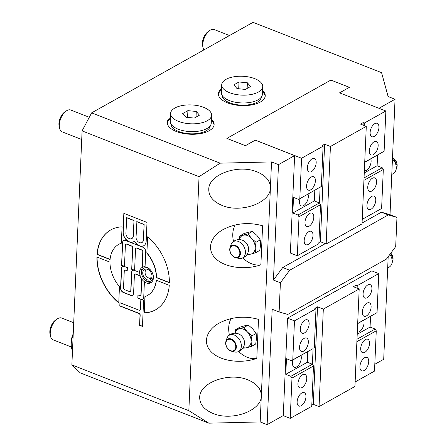 <?xml version="1.0" encoding="UTF-8"?>
<svg xmlns="http://www.w3.org/2000/svg" width="447" height="447" viewBox="0 0 447 447"><rect width="100%" height="100%" fill="white"/><g stroke="black" fill="none" stroke-linecap="round" stroke-linejoin="round"><path stroke-width="0.67" d="M210.258 125.752A19.64 9.041 -177.5 0 1 206.162 130.831A19.64 9.041 -177.5 0 1 184.248 133.094A19.64 9.041 -177.5 0 1 171.017 124.042M211.599 115.253L211.258 123.054A20.523 9.443 -177.5 0 1 206.967 128.507A20.523 9.443 -177.5 0 1 183.929 130.837A20.523 9.443 -177.5 0 1 170.257 121.266L170.598 113.465A20.523 9.443 -177.5 0 1 191.512 104.928A20.523 9.443 -177.5 0 1 211.599 115.253A20.523 9.443 -177.5 0 1 207.307 120.707A20.523 9.443 -177.5 0 1 184.27 123.037A20.523 9.443 -177.5 0 1 170.598 113.465M214.057 125.132A23.451 10.795 2.5 0 0 211.37 120.439M170.368 118.645A23.451 10.795 2.5 0 0 167.284 123.093M194.3 118.081L185.918 117.265L182.717 113.549L187.896 110.644L196.272 111.459L199.474 115.175L194.3 118.081M196.026 117.108L196.272 111.459M187.6 117.427L187.896 110.644M211.431 119.137A23.451 10.795 -177.5 0 1 214.13 124.484A23.451 10.795 -177.5 0 1 200.809 133.552A23.451 10.795 -177.5 0 1 176.353 131.507A23.451 10.795 -177.5 0 1 167.273 122.439A23.451 10.795 -177.5 0 1 170.43 117.349M357.673 323.634L377.061 312.598L378.765 273.598L371.82 270.876L287.527 318.147L283.275 415.598L267.133 424.65L260.188 421.929L208.816 423.175L188.835 410.67L199.055 176.666L220.17 163.166L91.624 112.867L253.03 22.35L381.576 72.643L388.108 96.546L395.053 99.262L378.972 108.286M220.17 163.166L271.536 161.92L278.487 164.641L294.629 155.59L255.254 140.179L245.392 145.711L226.864 138.408L245.392 145.661L255.254 140.129L301.58 158.255L323.097 146.186L321.941 145.728L324.628 144.219L320.37 241.726L326.165 243.989L330.422 146.487L324.628 144.219M364.718 162.322L384.107 151.282L385.867 110.979L339.547 92.859L349.409 87.327L339.597 92.881M262.54 90.473A23.451 10.795 -177.5 0 1 265.239 95.82A23.451 10.795 -177.5 0 1 251.918 104.889A23.451 10.795 -177.5 0 1 227.462 102.844A23.451 10.795 -177.5 0 1 218.382 93.775A23.451 10.795 -177.5 0 1 221.539 88.679M280.398 282.767L289.69 270.234L388.326 214.918L396.964 217.393L395.69 246.582L386.398 259.12L287.762 314.437L279.124 311.956L280.398 282.767L273.447 280.051L282.744 267.513L325.293 243.649M362.07 223.025L381.375 212.196L390.019 214.672L395.053 99.262M314.811 190.31L314.347 200.938L319.443 202.932L297.92 215.001L299.021 216.756L297.322 255.757L290.371 253.036L294.629 155.59M273.447 280.051L278.487 164.641M388.326 214.918L381.375 212.196M396.964 217.393L390.019 214.672M289.69 270.234L282.744 267.513M279.124 311.956L272.173 309.24L267.133 424.65M388.18 256.712L383.705 359.276L374.809 364.266M290.88 376.318L285.784 374.323L286.466 358.723L291.561 360.712L313.079 348.643L312.397 364.244L290.88 376.318L291.98 378.067L290.22 418.37L283.219 415.632M378.765 273.598L357.248 285.667L356.086 285.208L353.398 286.723L359.187 288.986L323.321 309.101L317.532 306.838L314.839 308.346L315.995 308.799L294.478 320.868L292.774 359.869L291.561 360.712M294.478 320.868L287.527 318.147M370.535 316.42L370.071 327.053L375.167 329.042L356.991 339.234M356.885 341.664L376.268 330.797L375.167 329.042M376.268 330.797L374.508 371.099L355.13 381.967M356.086 285.208L355.98 287.728M359.187 288.986L354.929 386.487L319.063 406.602L323.321 309.101M317.532 306.838L313.274 404.339L319.063 406.602M311.788 405.172L313.274 404.339M307.765 351.627L307.301 362.254L312.397 364.244L313.498 365.998L311.743 406.301L290.22 418.37M370.071 327.053L357.209 334.261M377.061 312.598L357.684 323.466M357.248 285.667L357.136 288.181M371.904 288.857A7.208 3.816 -68.6 0 1 369.356 295.763A7.208 3.816 -68.6 0 1 364.869 298.043A7.208 3.816 -68.6 0 1 363.942 289.941A7.208 3.816 -68.6 0 1 370.122 284.616A7.208 3.816 -68.6 0 1 371.904 288.857M371.111 307.055A7.208 3.816 -68.6 0 1 368.563 313.962A7.208 3.816 -68.6 0 1 364.076 316.241A7.208 3.816 -68.6 0 1 363.148 308.139A7.208 3.816 -68.6 0 1 369.328 302.82A7.208 3.816 -68.6 0 1 371.111 307.055M313.079 348.643L292.774 359.869M315.995 308.799L314.297 347.8M308.341 342.262A7.208 3.816 -68.6 0 1 305.798 349.163A7.208 3.816 -68.6 0 1 301.306 351.443A7.208 3.816 -68.6 0 1 300.378 343.341A7.208 3.816 -68.6 0 1 306.558 338.021A7.208 3.816 -68.6 0 1 308.341 342.262M309.134 324.058A7.208 3.816 -68.6 0 1 306.592 330.964A7.208 3.816 -68.6 0 1 302.099 333.244A7.208 3.816 -68.6 0 1 301.172 325.142A7.208 3.816 -68.6 0 1 307.352 319.823A7.208 3.816 -68.6 0 1 309.134 324.058M291.98 378.067L313.498 365.998M307.301 362.254L285.784 374.323M363.729 320.242A7.208 3.816 -68.6 0 1 364.059 322.812A7.208 3.816 -68.6 0 1 357.304 332.082M300.96 355.443A7.208 3.816 -68.6 0 1 301.295 358.013A7.208 3.816 -68.6 0 1 298.747 364.92A7.208 3.816 -68.6 0 1 294.26 367.199A7.208 3.816 -68.6 0 1 292.472 362.958A7.208 3.816 -68.6 0 1 293.053 359.88M306.754 378.659A7.208 3.816 -68.6 0 1 304.206 385.565A7.208 3.816 -68.6 0 1 299.719 387.845A7.208 3.816 -68.6 0 1 298.792 379.743A7.208 3.816 -68.6 0 1 304.971 374.424A7.208 3.816 -68.6 0 1 306.754 378.659M305.955 396.863A7.208 3.816 -68.6 0 1 303.412 403.764A7.208 3.816 -68.6 0 1 298.92 406.049A7.208 3.816 -68.6 0 1 297.993 397.947A7.208 3.816 -68.6 0 1 304.172 392.622A7.208 3.816 -68.6 0 1 305.955 396.863M368.725 361.662A7.208 3.816 -68.6 0 1 366.182 368.563A7.208 3.816 -68.6 0 1 361.69 370.842A7.208 3.816 -68.6 0 1 360.763 362.74A7.208 3.816 -68.6 0 1 366.942 357.421A7.208 3.816 -68.6 0 1 368.725 361.662M369.518 343.458A7.208 3.816 -68.6 0 1 366.976 350.364A7.208 3.816 -68.6 0 1 362.483 352.644A7.208 3.816 -68.6 0 1 361.556 344.542A7.208 3.816 -68.6 0 1 367.736 339.223A7.208 3.816 -68.6 0 1 369.518 343.458M377.581 155.109L377.117 165.736L382.213 167.731L364.037 177.923M362.226 219.354L381.609 208.486L383.314 169.486L382.213 167.731M349.409 87.327L330.881 80.074L226.864 138.408M297.92 215.001L292.824 213.007L293.506 197.406L298.602 199.401L321.337 186.483L298.602 199.401M299.82 198.552L301.58 158.255M321.337 186.483L323.097 146.186M318.89 242.559L320.37 241.726M299.021 216.756L320.544 204.687L319.443 202.932L320.125 187.332M326.165 243.989L362.031 223.874L366.289 126.372L330.422 146.487M363.076 125.115L363.188 122.595L360.5 124.104L366.289 126.372M364.238 125.568L364.344 123.048L385.867 110.979M363.188 122.595L364.344 123.048M297.322 255.757L318.84 243.688L320.544 204.687M304.183 240.492A7.208 3.816 -68.6 0 1 306.726 233.591A7.208 3.816 -68.6 0 1 311.218 231.311A7.208 3.816 -68.6 0 1 312.146 239.413A7.208 3.816 -68.6 0 1 305.966 244.732A7.208 3.816 -68.6 0 1 304.183 240.492M304.977 222.293A7.208 3.816 -68.6 0 1 307.519 215.393A7.208 3.816 -68.6 0 1 312.012 213.107A7.208 3.816 -68.6 0 1 312.939 221.209A7.208 3.816 -68.6 0 1 306.759 226.534A7.208 3.816 -68.6 0 1 304.977 222.293M363.931 180.353L383.314 169.486M367.747 187.092A7.208 3.816 -68.6 0 1 370.289 180.186A7.208 3.816 -68.6 0 1 374.782 177.906A7.208 3.816 -68.6 0 1 375.709 186.008A7.208 3.816 -68.6 0 1 369.529 191.333A7.208 3.816 -68.6 0 1 367.747 187.092M366.948 205.29A7.208 3.816 -68.6 0 1 369.496 198.39A7.208 3.816 -68.6 0 1 373.988 196.11A7.208 3.816 -68.6 0 1 374.91 204.212A7.208 3.816 -68.6 0 1 368.736 209.531A7.208 3.816 -68.6 0 1 366.948 205.29M384.107 151.282L364.724 162.155M292.824 213.007L314.347 200.938M308.005 194.127A7.208 3.816 -68.6 0 1 308.335 196.702A7.208 3.816 -68.6 0 1 305.793 203.603A7.208 3.816 -68.6 0 1 301.3 205.883A7.208 3.816 -68.6 0 1 299.518 201.647A7.208 3.816 -68.6 0 1 300.093 198.563M364.255 172.95L377.117 165.736M370.775 158.925A7.208 3.816 -68.6 0 1 371.105 161.501A7.208 3.816 -68.6 0 1 364.35 170.771M369.334 150.689A7.208 3.816 -68.6 0 1 371.882 143.789A7.208 3.816 -68.6 0 1 376.368 141.503A7.208 3.816 -68.6 0 1 377.296 149.605A7.208 3.816 -68.6 0 1 371.116 154.93A7.208 3.816 -68.6 0 1 369.334 150.689M370.127 132.491A7.208 3.816 -68.6 0 1 372.675 125.585A7.208 3.816 -68.6 0 1 377.162 123.305A7.208 3.816 -68.6 0 1 378.089 131.407A7.208 3.816 -68.6 0 1 371.91 136.726A7.208 3.816 -68.6 0 1 370.127 132.491M307.363 167.692A7.208 3.816 -68.6 0 1 309.905 160.786A7.208 3.816 -68.6 0 1 314.397 158.506A7.208 3.816 -68.6 0 1 315.325 166.608A7.208 3.816 -68.6 0 1 309.145 171.927A7.208 3.816 -68.6 0 1 307.363 167.692M306.564 185.891A7.208 3.816 -68.6 0 1 309.112 178.99A7.208 3.816 -68.6 0 1 313.598 176.71A7.208 3.816 -68.6 0 1 314.526 184.812A7.208 3.816 -68.6 0 1 308.352 190.131A7.208 3.816 -68.6 0 1 306.564 185.891M188.835 410.67L71.872 364.908L80.276 372.882L208.816 423.175M390.387 266.155A9.365 6.671 -119.3 0 0 391.812 263.786A9.365 6.671 -119.3 0 0 392.181 261.651A9.365 6.671 -119.3 0 0 389.907 254.382M391.773 174.414A9.527 9.527 0 0 0 394.472 172.553A9.365 6.671 -119.3 0 0 395.897 170.184A9.365 6.671 -119.3 0 0 396.271 168.05A9.365 6.671 -119.3 0 0 392.449 158.97M71.872 364.908L82.092 130.898L199.055 176.666M147.549 236.837A45.806 32.648 60.7 0 1 169.374 282.733L156.338 277.632A29.312 20.892 -119.3 0 0 146.834 253.147L147.549 236.837M144.225 312.889L144.94 296.579A29.312 20.892 -119.3 0 0 147.488 295.45A29.312 20.892 -119.3 0 0 156.227 280.23L169.262 285.331A45.806 32.648 60.7 0 1 155.556 309.832A45.806 32.648 60.7 0 1 144.225 312.889L145.119 296.517M143.738 297.16A3.665 2.609 60.7 0 1 142.632 299.227A3.665 2.609 60.7 0 1 140.699 299.278L137.805 298.149L137.944 294.897L139.682 295.573A1.464 1.045 -119.3 0 0 140.459 295.556A1.464 1.045 -119.3 0 0 140.9 294.729L141.582 279.09A8.795 6.269 60.7 0 1 140.006 275.872L135.614 274.151A1.464 1.045 -119.3 0 0 134.838 274.173A1.464 1.045 -119.3 0 0 134.396 274.994L133.603 293.198A3.665 2.609 60.7 0 1 132.502 295.26A3.665 2.609 60.7 0 1 130.569 295.316L123.327 292.483A3.665 2.609 60.7 0 1 120.573 288.097L121.428 268.597A3.665 2.609 60.7 0 1 122.528 266.535A3.665 2.609 60.7 0 1 124.462 266.479L121.567 265.35L122.562 242.598A3.665 2.609 60.7 0 1 123.663 240.536A3.665 2.609 60.7 0 1 125.596 240.48L129.217 241.894A8.247 5.878 60.7 0 1 123.02 232.032L123.841 213.348L147.002 222.41L146.186 241.095A8.247 5.878 60.7 0 1 143.705 245.738A8.247 5.878 60.7 0 1 139.352 245.861L142.967 247.275A3.665 2.609 60.7 0 1 145.722 251.661L145.057 266.859A8.795 6.269 60.7 0 1 152.773 273.866A8.795 6.269 60.7 0 1 150.768 282.761A8.795 6.269 60.7 0 1 146.124 282.89A8.795 6.269 60.7 0 1 144.398 281.962L143.738 297.16M142.722 299.172A3.665 2.609 60.7 0 1 140.878 299.177L143.593 300.412L142.459 326.411L139.565 325.282L140.006 315.202A1.464 1.045 -119.3 0 0 138.9 313.453L119.796 305.977L119.936 302.725L139.045 310.201A1.464 1.045 -119.3 0 0 139.816 310.179A1.464 1.045 -119.3 0 0 140.257 309.352L140.878 299.177L137.983 298.048L138.117 294.964M119.461 286.611L118.751 302.921A45.806 32.648 60.7 0 1 96.921 257.025L109.962 262.126A29.312 20.892 -119.3 0 0 119.461 286.611M110.074 259.528L97.033 254.427A45.806 32.648 60.7 0 1 110.744 229.931A45.806 32.648 60.7 0 1 122.07 226.869L121.36 243.179A29.312 20.892 -119.3 0 0 118.807 244.313A29.312 20.892 -119.3 0 0 110.074 259.528M151.606 282.152A8.795 6.269 60.7 0 1 147.918 281.884A8.795 6.269 60.7 0 1 141.805 274.883A8.795 6.269 60.7 0 1 143.196 266.948M144.398 281.962L144.577 281.861A8.795 6.269 60.7 0 1 141.76 278.989L141.582 279.09M140.006 275.872L140.185 275.771A8.795 6.269 60.7 0 1 139.699 272.273L139.52 272.374A8.795 6.269 60.7 0 1 142.09 267.462L142.269 267.362A8.795 6.269 60.7 0 1 142.342 267.317A8.795 6.269 60.7 0 1 145.063 266.742M147.08 281.09A7.331 5.224 60.7 0 1 142.492 269.373A7.331 5.224 60.7 0 1 152.516 273.301A7.331 5.224 60.7 0 1 147.08 281.09M147.136 279.788A5.861 4.179 60.7 0 1 142.945 274.709A5.861 4.179 60.7 0 1 144.493 269.474A5.861 4.179 60.7 0 1 151.008 272.541A5.861 4.179 60.7 0 1 150.231 279.699A5.861 4.179 60.7 0 1 147.136 279.788M140.542 295.501A1.464 1.045 -119.3 0 0 140.637 295.456A1.464 1.045 -119.3 0 0 141.079 294.629L141.76 278.989M140.185 275.771L135.793 274.05A1.464 1.045 -119.3 0 0 135.016 274.072A1.464 1.045 -119.3 0 0 134.933 274.128M130.412 291.533A1.464 1.045 -119.3 0 0 130.502 291.489A1.464 1.045 -119.3 0 0 130.943 290.662L131.736 272.463A3.665 2.609 60.7 0 1 132.753 270.452M127.222 270.698L125.657 270.083A1.464 1.045 -119.3 0 0 124.886 270.105A1.464 1.045 -119.3 0 0 124.797 270.161M132.586 295.21A3.665 2.609 60.7 0 1 130.748 295.216L123.506 292.383A3.665 2.609 60.7 0 1 120.757 287.997L121.606 268.496A3.665 2.609 60.7 0 1 122.618 266.49M110.091 259.366L97.217 254.326A45.806 32.648 60.7 0 1 110.834 229.881M121.36 243.14A29.312 20.892 -119.3 0 0 118.991 244.213A29.312 20.892 -119.3 0 0 118.902 244.263M118.762 302.68A45.806 32.648 60.7 0 1 97.1 257.098M134.402 241.162A8.247 5.878 60.7 0 1 133.569 241.777A8.247 5.878 60.7 0 1 129.217 241.894L139.352 245.861A8.247 5.878 60.7 0 1 134.402 241.162L134.581 241.062A8.247 5.878 60.7 0 0 139.531 245.761A8.247 5.878 60.7 0 0 143.794 245.688M142.269 267.362L142.951 251.728A1.464 1.045 -119.3 0 0 141.85 249.974L136.927 248.046A1.464 1.045 -119.3 0 0 136.151 248.068A1.464 1.045 -119.3 0 0 136.067 248.124M142.09 267.462L142.772 251.829A1.464 1.045 -119.3 0 0 141.671 250.074L136.748 248.146A1.464 1.045 -119.3 0 0 135.972 248.169A1.464 1.045 -119.3 0 0 135.53 248.996L134.597 270.446L131.703 269.312L132.815 247.761A1.464 1.045 -119.3 0 0 131.714 246.006L126.792 244.084A1.464 1.045 -119.3 0 0 126.02 244.107A1.464 1.045 -119.3 0 0 125.937 244.163M134.603 270.279L131.882 269.211M131.703 269.312L132.636 247.862A1.464 1.045 -119.3 0 0 131.535 246.107L126.613 244.185A1.464 1.045 -119.3 0 0 125.842 244.207A1.464 1.045 -119.3 0 0 125.4 245.029L124.462 266.479L127.356 267.613L127.216 270.865L125.478 270.184A1.464 1.045 -119.3 0 0 124.707 270.206A1.464 1.045 -119.3 0 0 124.266 271.033L123.528 287.935A1.464 1.045 -119.3 0 0 124.629 289.684L129.552 291.612A1.464 1.045 -119.3 0 0 130.323 291.589A1.464 1.045 -119.3 0 0 130.764 290.762L131.558 272.564A3.665 2.609 60.7 0 1 132.664 270.502A3.665 2.609 60.7 0 1 134.597 270.446L139.52 272.374M121.567 265.35L122.741 242.497A3.665 2.609 60.7 0 1 123.758 240.486M124.473 266.311L121.746 265.25M133.659 241.721A8.247 5.878 60.7 0 1 129.395 241.793A8.247 5.878 60.7 0 1 123.204 231.932L124.009 213.415M142.001 242.492A4.582 3.263 -119.3 0 0 142.09 242.442A4.582 3.263 -119.3 0 0 143.47 239.866L144.141 224.428L136.905 221.595L136.05 237.133A4.582 3.263 -119.3 0 0 138.006 241.659A4.582 3.263 -119.3 0 0 141.911 242.542A4.582 3.263 -119.3 0 0 143.286 239.966L144.141 224.428M131.865 238.525A4.582 3.263 -119.3 0 0 131.954 238.48A4.582 3.263 -119.3 0 0 133.335 235.899L134.011 220.46L126.769 217.628L125.92 233.166A4.582 3.263 -119.3 0 0 127.876 237.692A4.582 3.263 -119.3 0 0 131.776 238.581A4.582 3.263 -119.3 0 0 133.156 235.999L134.011 220.46M143.962 224.528L136.726 221.695M133.832 220.561L126.59 217.728M119.796 305.977L120.109 302.792M139.565 325.282L140.185 315.101A1.464 1.045 -119.3 0 0 139.084 313.353L119.975 305.877M142.464 326.243L139.743 325.181M139.905 310.123A1.464 1.045 -119.3 0 0 139.995 310.078A1.464 1.045 -119.3 0 0 140.436 309.251L140.872 299.345M155.645 309.777A45.806 32.648 60.7 0 1 144.409 312.788M147.577 295.4A29.312 20.892 -119.3 0 0 147.666 295.35A29.312 20.892 -119.3 0 0 156.389 280.297M146.834 253.147L147.717 236.977M156.338 277.632L156.517 277.531A29.312 20.892 -119.3 0 0 147.013 253.047M169.379 282.56L156.517 277.531M260.188 421.929L261.322 395.93C261.624 410.737 231.87 421.549 213.068 413.464C204.173 409.726 199.714 404.379 199.68 397.422C199.379 382.615 229.127 371.803 247.934 379.889C256.824 383.627 261.288 388.974 261.322 395.93L270.401 187.924C270.703 202.731 240.955 213.543 222.148 205.458C213.258 201.72 208.794 196.373 208.76 189.416C208.458 174.604 238.212 163.798 257.014 171.883C265.909 175.621 270.368 180.968 270.401 187.924L271.536 161.92M256.801 358.377C241.386 363.936 221.215 361.299 211.895 352.504C202.424 343.777 205.631 330.596 219.024 323.153C231.496 316.8 244.654 315.543 258.506 319.376L256.801 358.377A24.915 17.763 60.7 0 1 238.687 351.543M260.892 264.775C245.47 270.329 225.305 267.692 215.979 258.897C206.514 250.169 209.716 236.988 223.114 229.546C235.58 223.198 248.739 221.935 262.59 225.774L260.892 264.775A24.915 17.763 -119.3 0 1 242.777 257.941M229.428 335.032A24.915 17.763 60.7 0 1 231.166 318.56M251.449 346.38L255.706 343.994L256.494 338.424L256.165 333.484L252.79 328.958L248.286 325.058L244.682 325.785L239.95 327.143L235.692 329.528L244.028 327.45L247.409 331.976L251.907 335.87L251.113 341.441L251.449 346.38L246.716 347.738L242.805 348.241M256.165 333.484L251.907 335.87M235.122 333.451L235.189 333.222A10.259 7.314 60.7 0 1 239.301 328.802A10.259 7.314 60.7 0 1 247.409 331.976A10.259 7.314 60.7 0 1 251.113 341.441A10.259 7.314 60.7 0 1 246.716 347.738A10.259 7.314 60.7 0 1 243.229 347.587M235.055 333.222L235.692 329.528M248.286 325.058L244.028 327.45M228.339 335.96A9.365 6.671 60.7 0 1 236.698 336.446A9.365 6.671 60.7 0 1 241.341 346.246A9.365 6.671 60.7 0 1 237.301 352.001A9.365 6.671 60.7 0 1 234.569 351.968L231.457 351.225C227.093 349.353 225.254 346.067 225.931 341.374A6.761 4.822 -119.3 0 0 231.457 351.225A6.761 4.822 -119.3 0 0 236.346 347.096A6.761 4.822 -119.3 0 0 231.987 339.346A6.761 4.822 -119.3 0 0 225.931 341.374L226.92 338.329A9.365 6.671 60.7 0 1 228.339 335.96A9.527 9.527 0 0 1 239.251 334.211A7.767 5.537 60.7 0 1 244.531 343.257A7.767 5.537 60.7 0 1 244.509 343.592M235.256 224.953A24.915 17.763 -119.3 0 0 233.518 241.43M255.533 252.778L259.791 250.387L260.584 244.822L260.249 239.883L256.874 235.351L252.376 231.457L248.767 232.183L244.04 233.535L239.782 235.927L248.119 233.842L251.493 238.368L255.991 242.268L255.203 247.839L255.533 252.778L250.806 254.131L246.895 254.634M260.249 239.883L255.991 242.268M239.262 239.62A10.259 7.314 60.7 0 1 243.386 235.2A10.259 7.314 60.7 0 1 251.493 238.368A10.259 7.314 60.7 0 1 255.203 247.839A10.259 7.314 60.7 0 1 250.806 254.131A10.259 7.314 60.7 0 1 247.314 253.98M239.145 239.62L239.782 235.927M252.376 231.457L248.119 233.842M232.434 242.347A9.527 9.527 0 0 1 243.336 240.609A7.767 5.537 60.7 0 1 248.621 249.655A7.767 5.537 60.7 0 1 248.599 249.985A9.527 9.527 0 0 1 241.374 258.4A9.365 6.671 60.7 0 1 238.659 258.366L235.541 257.623A6.761 4.822 -119.3 0 0 240.43 253.488A6.761 4.822 -119.3 0 0 236.077 245.744A6.761 4.822 -119.3 0 0 230.015 247.767A6.761 4.822 -119.3 0 0 235.541 257.623C231.183 255.751 229.339 252.466 230.015 247.767L231.004 244.721A9.365 6.671 60.7 0 1 232.429 242.352A9.365 6.671 60.7 0 1 240.782 242.838A9.365 6.671 60.7 0 1 245.431 252.644A9.365 6.671 60.7 0 1 241.386 258.394M91.624 112.867L82.092 130.898M265.172 96.468A23.451 10.795 2.5 0 0 262.484 91.769M221.483 89.981A23.451 10.795 2.5 0 0 218.399 94.423M72.498 350.649A16.126 8.532 -68.6 0 1 71.565 348.017A16.126 8.532 -68.6 0 1 73.179 335.082M73.235 333.736A14.656 7.761 111.4 0 0 71.274 346.676L71.565 348.017M203.921 49.891A11.728 6.208 -68.6 0 1 203.016 47.605A11.728 6.208 -68.6 0 1 202.787 44.504A11.728 6.208 -68.6 0 1 209.693 30.536A11.728 6.208 -68.6 0 1 214.236 29.563L229.512 35.542M209.693 30.536L207.972 31.748A9.476 5.018 111.4 0 0 202.39 43.041A9.476 5.018 111.4 0 0 202.575 45.544L203.016 47.605M71.341 346.995L53.137 339.871A11.728 6.208 -68.6 0 1 50.466 336.077A11.728 6.208 -68.6 0 1 50.237 332.976A11.728 6.208 -68.6 0 1 57.143 319.007A11.728 6.208 -68.6 0 1 61.686 318.029L73.716 322.74M57.143 319.007L55.417 320.22A9.476 5.018 111.4 0 0 49.835 331.506A9.476 5.018 111.4 0 0 50.019 334.015L50.466 336.077M81.717 139.492L62.222 131.865A11.728 6.208 -68.6 0 1 59.546 128.065A11.728 6.208 -68.6 0 1 59.317 124.964A11.728 6.208 -68.6 0 1 66.223 111.001A11.728 6.208 -68.6 0 1 70.766 110.023L89.299 117.276M66.223 111.001L64.502 112.208A9.476 5.018 111.4 0 0 58.92 123.501A9.476 5.018 111.4 0 0 59.105 126.004L59.546 128.065M261.366 97.088A19.64 9.041 -177.5 0 1 257.271 102.167A19.64 9.041 -177.5 0 1 235.357 104.43A19.64 9.041 -177.5 0 1 222.131 95.373M262.707 86.589L262.367 94.39A20.523 9.443 -177.5 0 1 258.081 99.837A20.523 9.443 -177.5 0 1 235.038 102.173A20.523 9.443 -177.5 0 1 221.366 92.602L221.706 84.801A20.523 9.443 -177.5 0 1 242.62 76.264A20.523 9.443 -177.5 0 1 262.707 86.589A20.523 9.443 -177.5 0 1 258.422 92.037A20.523 9.443 -177.5 0 1 235.379 94.373A20.523 9.443 -177.5 0 1 221.706 84.801M245.409 89.411L237.033 88.601L233.831 84.88L239.005 81.98L247.387 82.79L250.588 86.511L245.409 89.411M238.709 88.763L239.005 81.98M247.141 88.445L247.387 82.79M150.723 277.777A5.861 4.179 -119.3 0 0 151.65 278.034M390.812 253.164A6.761 4.822 60.7 0 1 393.069 259.199A6.761 4.822 60.7 0 1 392.801 260.741L391.812 263.786M392.505 157.696A6.761 4.822 60.7 0 1 397.154 165.597A6.761 4.822 60.7 0 1 396.886 167.133L395.897 170.184M235.748 347.04A6.247 4.453 60.7 0 1 228.138 348.939A6.247 4.453 60.7 0 1 228.557 339.346A6.247 4.453 60.7 0 1 235.748 347.04M239.838 253.438A6.247 4.453 60.7 0 1 232.222 255.338A6.247 4.453 60.7 0 1 232.641 245.744A6.247 4.453 60.7 0 1 239.838 253.438M387.689 268.021A9.527 9.527 0 0 0 390.382 266.161M390.823 253.147L393.075 259.159L392.801 260.741M392.505 157.69L393.461 158.249L397.165 165.558L396.886 167.133M237.29 352.001A9.527 9.527 0 0 0 244.509 343.587M146.242 269.083A5.861 5.861 0 0 0 151.472 278.414"/></g></svg>
